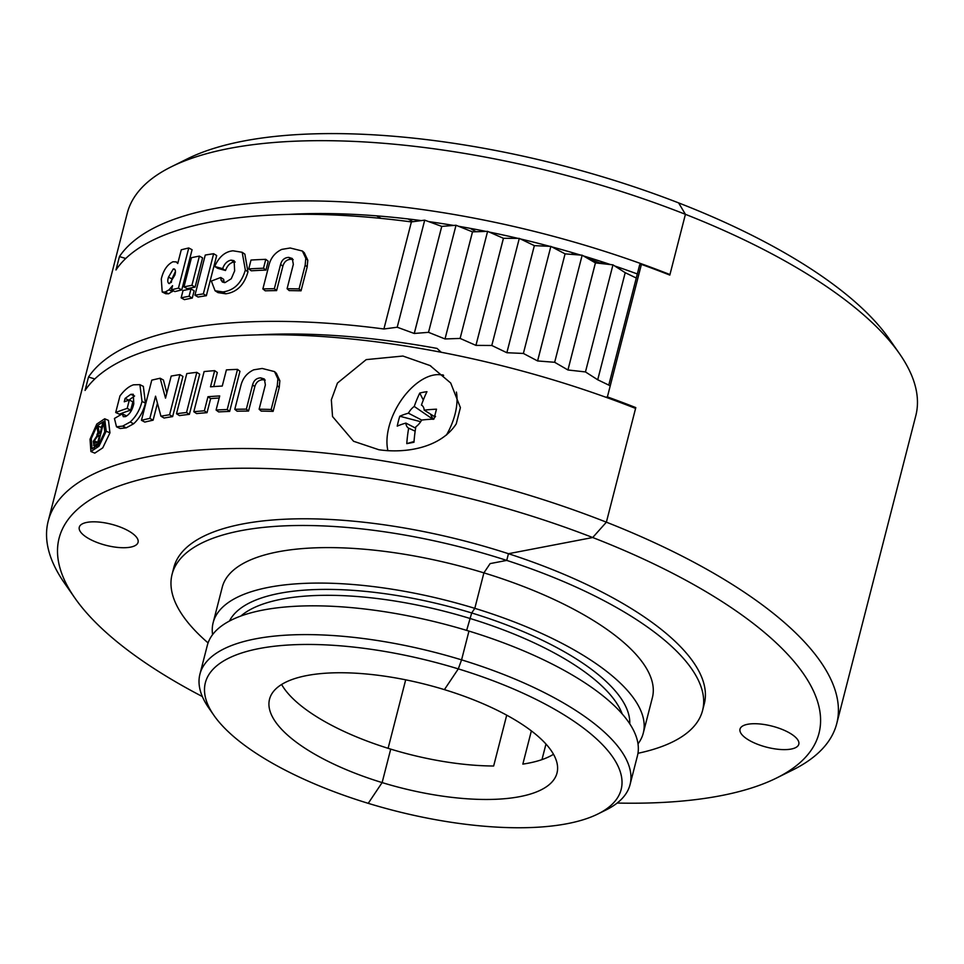 <?xml version="1.0" encoding="UTF-8"?>
<svg xmlns="http://www.w3.org/2000/svg" width="964" height="964" viewBox="0 0 964 964"><rect width="100%" height="100%" fill="white"/><g stroke="black" fill="none" stroke-linecap="round" stroke-linejoin="round"><path stroke-width="1.45" d="M91.255 438.596L97.003 425.847L103.618 421.533L104.751 431.848L98.762 444.38L92.062 448.802L91.255 438.596M96.87 434.933L97.942 432.487M100.943 427.317L101.943 426.028M104.293 423.798L105.1 423.329M90.917 451.526L94.797 453.128L102.762 447.85L109.944 432.86L108.474 420.388L104.702 418.774L106.209 431.209L98.967 446.248L90.917 451.526L90.026 439.247L96.798 424.064L104.702 418.774M74.794 597.909L64.48 583.1A407.061 145.877 14.4 0 1 48.2 521.102A407.061 145.877 14.4 0 1 150.36 456.273A407.061 145.877 14.4 0 1 606.38 522.175L592.703 537.526A392.264 140.575 -165.6 0 0 157.542 475.698A392.264 140.575 -165.6 0 0 74.794 597.909A392.264 140.575 -165.6 0 0 202.356 696.55M86.893 522.392A30.342 10.869 -165.6 0 0 79.277 527.224A30.342 10.869 -165.6 0 0 96.737 542.346A30.342 10.869 -165.6 0 0 130.453 547.154A30.342 10.869 -165.6 0 0 138.069 542.322A30.342 10.869 -165.6 0 0 120.608 527.2A30.342 10.869 -165.6 0 0 86.893 522.392M378.864 449.742L353.571 441.271L332.544 416.556L331.339 399.831L337.46 383.045L366.212 359.62L402.916 356.041L430.028 365.549L450.694 383.009L460.406 407.627L456.237 423.871C440.717 447.814 405.796 453.658 378.864 449.742M259.244 648.543A214.635 76.915 -165.6 0 0 213.96 715.421A214.635 76.915 -165.6 0 0 368.236 803.337L382.13 782.587L368.236 803.337A214.635 76.915 -165.6 0 0 567.29 823.666A214.635 76.915 -165.6 0 0 597.885 813.99A214.635 76.915 -165.6 0 0 458.298 668.883L444.404 689.634A148.396 53.177 -165.6 0 0 269.534 699.201A148.396 53.177 -165.6 0 0 382.13 782.587L390.721 749.124L382.13 782.587A148.396 53.177 -165.6 0 0 556.999 773.008A148.396 53.177 -165.6 0 0 444.404 689.634L458.298 668.883A214.635 76.915 -165.6 0 0 259.244 648.543M213.96 715.421L208.802 708.01A222.033 79.566 14.4 0 1 199.922 674.197A222.033 79.566 14.4 0 1 255.641 638.831A222.033 79.566 14.4 0 1 461.575 659.87L468.962 631.095L461.575 659.87L458.298 668.883L461.575 659.87A222.033 79.566 14.4 0 1 630.046 784.636A222.033 79.566 14.4 0 1 605.97 809.989L597.885 813.99M571.929 254.4L572.375 252.64M288.019 214.442A377.466 135.273 14.4 0 1 421.34 220.599M428.643 221.587A377.466 135.273 14.4 0 1 453.67 225.443M458.551 226.263A377.466 135.273 14.4 0 1 486.025 231.396M489.194 232.047A377.466 135.273 14.4 0 1 518.126 238.397M520.379 238.927A377.466 135.273 14.4 0 1 549.745 246.326M551.854 246.892A377.466 135.273 14.4 0 1 580.629 255.086M583.389 255.918A377.466 135.273 14.4 0 1 610.586 264.594M614.719 265.98A377.466 135.273 14.4 0 1 637.325 273.957M125.742 258.497L119.44 256.569A407.061 145.877 14.4 0 1 669.956 274.559L668.944 274.752M405.687 679.825L388.106 748.317L405.687 679.825M617.153 803.048A392.264 140.575 -165.6 0 0 720.542 795.746A392.264 140.575 -165.6 0 0 776.454 778.069A392.264 140.575 -165.6 0 0 592.703 537.526L508.45 553.71L506.739 560.409L490.122 563.603L483.904 572.869L474.806 608.344L471.697 612.971L474.806 608.344L483.904 572.869L490.122 563.603L506.739 560.409L508.45 553.71L592.703 537.526L606.38 522.175L635.589 408.411A407.061 145.877 -165.6 0 0 85.073 390.42L88.507 377.032A407.061 145.877 14.4 0 1 383.901 328.989L411.399 221.913A407.061 145.877 -165.6 0 0 115.993 269.956L119.44 256.569M669.956 274.559L685.416 214.321A407.061 145.877 -165.6 0 0 171.375 166.76A407.061 145.877 -165.6 0 0 127.248 213.249L48.2 521.102M248.555 411.05A407.061 145.877 -165.6 0 0 237.132 411.206L234.782 409.314L240.904 385.492C242.723 378.225 246.989 373.008 253.713 369.827L262.196 368.465L274.523 371.598L277.885 378.84L279.849 380.744L279.223 387.528L273.113 411.363A407.061 145.877 -165.6 0 0 261.208 411.098L259.123 409.206L265.377 384.853L264.341 378.997L260.714 377.864L262.871 379.756C258.75 379.961 256.062 382.274 254.809 386.697L248.555 411.05L246.338 409.146A411.508 147.468 -165.6 0 0 234.782 409.314M276.367 373.321L279.849 380.744M265.208 380.141L262.871 379.756M214.659 370.646L210.513 386.817A411.508 147.468 -165.6 0 1 222.262 386.046L226.407 369.875A411.508 147.468 -165.6 0 1 237.53 369.381L239.964 371.273L229.649 411.423A407.061 145.877 -165.6 0 0 218.647 411.917L216.093 410.025L219.708 395.951A411.508 147.468 -165.6 0 0 207.971 396.722L210.646 398.602L207.031 412.676A407.061 145.877 -165.6 0 0 196.596 413.592L193.812 411.724L204.115 371.562A411.508 147.468 -165.6 0 1 214.659 370.646L217.334 372.526L213.731 386.576M219.177 398.012A407.061 145.877 -165.6 0 0 210.646 398.602M189.39 414.351A407.061 145.877 -165.6 0 0 179.461 415.604L176.496 413.749L186.799 373.598A411.508 147.468 -165.6 0 1 196.825 372.333L199.693 374.201L189.39 414.351L186.522 412.496A411.508 147.468 -165.6 0 0 176.496 413.749M160.157 378.237L165.519 398.156L171.194 376.068A411.508 147.468 -165.6 0 1 179.894 374.61L182.943 376.442L172.628 416.605A407.061 145.877 -165.6 0 0 164.085 418.027L160.94 416.207L155.553 396.18L149.854 418.388L153.107 420.184A407.061 145.877 -165.6 0 0 144.817 422.087L141.467 420.316L151.77 380.153A411.508 147.468 -165.6 0 1 160.157 378.237L163.422 380.033L166.82 393.119M157.433 403.35L153.107 420.184M134.586 395.975L128.682 400.265M129.321 400.06L132.875 401.783L130.73 410.122A407.061 145.877 -165.6 0 0 119.391 414.183L115.704 412.508L119.958 395.951C124.537 389.89 129.08 386.178 133.586 384.805L139.9 384.648L142.021 401.398C139.888 409.845 135.936 416.725 130.164 422.027L122.681 426.112L116.511 426.811L114.439 418.472L122.283 413.857L123.32 416.677L125.416 416.617C129.489 414.616 132.273 410.351 133.779 403.832L133.309 394.288L130.803 394.312L125.103 398.421L124.248 401.783A411.508 147.468 -165.6 0 1 129.321 400.06L127.176 408.399A411.508 147.468 -165.6 0 0 115.704 412.508M139.9 384.648L143.347 386.383L145.419 403.157C143.299 411.604 139.37 418.472 133.647 423.762L126.236 427.835L120.151 428.522L116.511 426.811M122.283 413.857L125.874 415.568L125.886 416.448M276.608 290.598A407.061 145.877 -165.6 0 0 265.245 290.815L262.871 288.923L268.98 265.088C270.8 257.834 275.053 252.604 281.741 249.399L290.188 248.001L302.395 251.026L305.793 258.304L307.793 260.196L307.167 266.98L301.045 290.815A407.061 145.877 -165.6 0 0 289.2 290.598L287.079 288.706L293.333 264.353L292.285 258.497L288.706 257.388L290.887 259.28C286.778 259.509 284.115 261.834 282.862 266.245L276.608 290.598L274.354 288.706A411.508 147.468 -165.6 0 0 262.871 288.923M304.275 252.749L307.793 260.196M293.177 259.641L290.887 259.28M265.944 270.101A407.061 145.877 -165.6 0 0 251.327 270.8L248.736 268.92L251.014 260.051A411.508 147.468 -165.6 0 1 265.787 259.34L268.209 261.232L265.944 270.101L263.509 268.209A411.508 147.468 -165.6 0 0 248.736 268.92M235.204 261.991L233.975 261.991C230.107 262.75 227.287 265.594 225.504 270.51L217.671 268.317L214.707 266.474C218.985 256.822 225.082 251.604 232.987 250.797L242.181 252.291L245.338 270.004L247.965 271.884C244.181 284.995 236.783 292.309 225.757 293.803L218.009 292.622L215.068 290.754L211.357 281.054L220.78 277.475L223.648 279.331L224.178 282.597M242.181 252.291L244.856 254.135L247.965 271.884M206.356 295.707A407.061 145.877 -165.6 0 0 198.054 297.033L194.945 295.213L205.26 255.05A411.508 147.468 -165.6 0 1 213.647 253.713L216.671 255.556L206.356 295.707L203.344 293.875A411.508 147.468 -165.6 0 0 194.945 295.213M192.282 298.069A407.061 145.877 -165.6 0 0 184.413 299.647L181.148 297.852L183.027 290.55A411.508 147.468 -165.6 0 1 190.98 288.947L194.15 290.767L192.282 298.069L189.101 296.249A411.508 147.468 -165.6 0 0 181.148 297.852M195.09 287.115A407.061 145.877 -165.6 0 0 187.221 288.694L183.967 286.898L191.462 257.689A411.508 147.468 -165.6 0 1 199.415 256.099L202.585 257.918L195.09 287.115L191.92 285.308A411.508 147.468 -165.6 0 0 183.967 286.898M188.763 247.965L192.077 249.748L181.762 289.911A407.061 145.877 -165.6 0 0 174.882 291.598L171.496 289.827L172.568 285.657L169.013 289.827L165.133 292.044L162.205 291.984L161.289 278.982C163.41 270.221 167.29 264.498 172.942 261.774L176.195 261.895L177.75 263.509L181.268 249.809A411.508 147.468 -165.6 0 1 188.763 247.965L178.448 288.128A411.508 147.468 -165.6 0 0 171.496 289.827M173.291 290.767L168.592 293.791L165.724 293.731L162.205 291.984M171.375 166.76L187.546 158.747A392.264 140.575 14.4 0 1 678.62 202.898L685.416 214.321L669.811 275.089A407.061 145.877 14.4 0 0 641.409 264.389L607.392 396.903A407.061 145.877 14.4 0 1 635.794 407.603L606.38 522.175A407.061 145.877 14.4 0 1 836.752 723.566A407.061 145.877 14.4 0 1 792.625 770.055L776.454 778.069M503.413 238.289L475.927 345.377L460.117 338.424L445.019 338.954A407.061 145.877 14.4 0 1 445.019 338.954L428.522 332.327L414.279 333.472A407.061 145.877 14.4 0 0 414.243 333.472L441.741 226.395A407.061 145.877 -165.6 0 0 441.741 226.395L456.02 225.251L472.481 231.866A407.061 145.877 -165.6 0 1 472.517 231.866L487.603 231.348L503.413 238.289A407.061 145.877 -165.6 0 1 503.449 238.301L519.295 238.397L534.345 245.639A407.061 145.877 -165.6 0 0 534.345 245.639L550.866 246.374L565.073 253.857A407.061 145.877 -165.6 0 0 565.073 253.857L582.16 255.207L595.415 262.883A407.061 145.877 -165.6 0 1 595.451 262.895L612.959 264.859L625.202 272.692A407.061 145.877 -165.6 0 0 625.202 272.692L597.728 379.78L610.236 385.805M414.279 333.472L441.765 226.395L424.714 220.154L411.399 221.913M472.517 231.866L445.019 338.954L472.481 231.866M475.927 345.377A407.061 145.877 14.4 0 1 475.951 345.377L503.449 238.301M506.847 352.716L534.345 245.639L506.871 352.728A407.061 145.877 14.4 0 0 506.847 352.716L491.797 345.486L475.951 345.377M537.575 360.934L565.073 253.857L537.611 360.946A407.061 145.877 14.4 0 0 537.575 360.934L523.38 353.451L506.871 352.728M597.728 379.78A407.061 145.877 14.4 0 0 597.704 379.768L585.461 371.935L567.953 369.983A407.061 145.877 14.4 0 0 567.929 369.971L595.415 262.883M567.953 369.983L595.451 262.895M597.704 379.768L625.202 272.692L636.276 278.018M470.107 228.335L476.12 231.746M510.872 236.722L513.764 238.361M412.941 221.708L408.073 218.936M257.087 334.906A377.466 135.273 14.4 0 1 437.066 348.414A148.022 53.044 -165.6 0 0 441.283 352.282M506.715 715.168L493.652 766.006A148.396 53.177 14.4 0 1 390.721 749.124A148.396 53.177 14.4 0 1 281.621 684.476M629.757 723.831A207.236 74.264 -165.6 0 0 471.697 612.971L466.648 630.396L471.697 612.971A207.236 74.264 -165.6 0 0 229.468 621.045M637.999 743.871A222.033 79.566 -165.6 0 0 643.277 733.098L652.387 697.635A222.033 79.566 -165.6 0 0 483.904 572.869A222.033 79.566 -165.6 0 0 222.262 587.197L213.152 622.66A222.033 79.566 -165.6 0 0 212.586 634.649M643.277 733.098A222.033 79.566 -165.6 0 0 474.806 608.344A222.033 79.566 -165.6 0 0 213.152 622.66M637.963 753.294A273.848 98.135 -165.6 0 0 702.563 710.516A273.848 98.135 -165.6 0 0 506.739 560.409A273.848 98.135 -165.6 0 0 172.086 574.315A273.848 98.135 -165.6 0 0 208.079 642.916M702.563 710.516L704.286 703.828A273.848 98.135 -165.6 0 0 508.45 553.71A273.848 98.135 -165.6 0 0 173.797 567.615L172.086 574.315M199.922 674.197L207.308 645.422A222.033 79.566 14.4 0 1 468.962 631.095A222.033 79.566 14.4 0 1 637.433 755.86L630.046 784.636M94.809 378.96L88.507 377.032M567.929 369.971L554.662 362.283L537.611 360.946M414.243 333.472L397.216 327.23L383.901 328.989M376.635 215.852L381.105 218.394M320.651 214.514L318.927 213.538M585.461 371.935L612.959 264.859M554.662 362.283L582.16 255.207M523.38 353.451L550.866 246.374M491.797 345.486L519.295 238.397M460.117 338.424L487.603 231.348M428.522 332.327L456.02 225.251M397.216 327.23L424.714 220.154M443.127 374.948A51.803 29.245 -60.4 0 0 441.331 374.876M277.885 378.84L277.271 385.636L279.223 387.528M277.271 385.636L271.161 409.471L273.113 411.363M271.161 409.471A411.508 147.468 -165.6 0 0 259.123 409.206M260.714 377.864C256.545 378.069 253.845 380.382 252.592 384.793L254.809 386.697M252.592 384.793L246.338 409.146M207.971 396.722L204.356 410.797L207.031 412.676M204.356 410.797A411.508 147.468 -165.6 0 0 193.812 411.724M237.53 369.381L227.227 409.531L229.649 411.423M227.227 409.531A411.508 147.468 -165.6 0 0 216.093 410.025M196.825 372.333L186.522 412.496M149.854 418.388A411.508 147.468 -165.6 0 0 141.467 420.316M179.894 374.61L169.58 414.761L172.628 416.605M169.58 414.761A411.508 147.468 -165.6 0 0 160.94 416.207M134.358 396.035L130.803 394.312M128.718 400.12L125.103 398.421M126.236 427.835L122.681 426.112M133.647 423.762L130.164 422.027M145.419 403.157L142.021 401.398M130.73 410.122L127.176 408.399M305.793 258.304L305.178 265.088L307.167 266.98M305.178 265.088L299.057 288.923L301.045 290.815M299.057 288.923A411.508 147.468 -165.6 0 0 287.079 288.706M288.706 257.388C284.561 257.605 281.862 259.931 280.608 264.353L282.862 266.245M280.608 264.353L274.354 288.706M265.787 259.34L263.509 268.209M245.338 270.004C241.542 283.127 234.083 290.441 222.949 291.935L225.757 293.803M222.949 291.935L215.068 290.754M220.78 277.475L221.045 280.09L223.901 281.958M221.045 280.09L222.491 282.078L225.082 282.585L231.252 278.753L234.65 270.896L234.095 260.69L231.167 260.123L233.975 261.991M231.167 260.123C227.251 260.895 224.407 263.738 222.624 268.655L225.504 270.51M222.624 268.655L214.707 266.474M213.647 253.713L203.344 293.875M190.98 288.947L189.101 296.249M199.415 256.099L191.92 285.308M168.592 293.791L165.133 292.044M172.435 291.586L169.013 289.827M181.762 289.911L178.448 288.128M168.483 277.162C167.254 281.127 167.652 283.247 169.652 283.512L174.797 275.198C176.014 271.125 175.508 269.04 173.303 268.944L168.483 277.162L171.953 278.909L171.303 282.488M168.724 283.488L169.652 283.512M174.448 268.992L173.303 268.944L175.183 269.896M175.412 271.511L171.953 278.909M94.508 448.405L94.267 445.609M94.171 440.861L97.713 436.089L99.581 435.198L97.87 441.886A411.508 147.468 -165.6 0 0 95.942 442.838L94.4 443.259L94.171 440.861L98.027 442.464M97.822 446.983L93.978 445.38L93.291 441.331L98.232 434.065L96.942 426.691A411.508 147.468 -165.6 0 1 98.039 426.112L99.364 433.499A411.508 147.468 -165.6 0 1 100.111 433.137L102.497 423.871A411.508 147.468 -165.6 0 1 103.425 423.425L98.268 443.5A411.508 147.468 -165.6 0 0 96.195 444.5L93.58 445.32L97.436 446.922M103.425 423.425L105.341 424.244M98.268 443.5L99.135 443.874M98.039 426.112L101.883 427.703M791.191 749.052A30.342 10.869 -165.6 0 0 798.807 744.22A30.342 10.869 -165.6 0 0 781.346 729.097A30.342 10.869 -165.6 0 0 747.63 724.289A30.342 10.869 -165.6 0 0 740.015 729.121A30.342 10.869 -165.6 0 0 757.475 744.244A30.342 10.869 -165.6 0 0 791.191 749.052M604.018 263.859L604.356 262.533M836.752 723.566L915.8 415.713A407.061 145.877 -165.6 0 0 899.52 353.716A407.061 145.877 -165.6 0 0 685.416 214.321L678.62 202.898A392.264 140.575 14.4 0 1 889.206 338.906L899.52 353.716M641.409 264.389L639.698 264.714L609.103 383.841M605.79 397.204L607.392 396.903M634.288 407.893L635.794 407.603M545.973 744.051L541.973 759.62M553.505 754.282A148.396 53.177 14.4 0 1 522.837 764.115L531.369 730.893M415.159 431.173L408.664 428.185A13.207 7.459 119.6 0 1 405.88 423.088L415.629 428.137M414.243 406.447A127.284 94.653 -100.9 0 1 419.762 393.071A116.62 72.734 -128.3 0 1 426.956 391.685A127.284 94.653 79.1 0 0 421.437 405.073A13.207 7.459 119.6 0 1 421.871 405.338A13.207 7.459 119.6 0 1 424.208 410.158A127.284 45.621 14.4 0 1 436.499 409.182A116.62 30.619 -81.6 0 0 435.21 414.086A116.62 30.619 -81.6 0 0 433.957 419.087A127.284 45.621 -165.6 0 0 421.666 420.063L408.423 413.182A13.207 7.459 119.6 0 1 414.243 406.447L433.101 419.364L435.547 416.4M446.428 435.065A50.333 28.402 -60.4 0 0 455.032 414.219A50.333 28.402 -60.4 0 0 456.406 392.071M443.657 375.43A50.333 28.402 -60.4 0 0 433.68 375.068A50.333 28.402 -60.4 0 0 388.95 426.919A50.333 28.402 -60.4 0 0 387.926 450.73M421.666 420.063A13.207 7.459 119.6 0 1 415.858 426.799A127.284 94.653 79.1 0 0 413.978 442.259A116.62 5.507 -13.9 0 1 406.784 443.633A127.284 94.653 -100.9 0 1 408.664 428.185M405.88 423.088A127.284 45.621 -165.6 0 0 397.24 426.136A116.62 108.86 16.5 0 1 398.385 421.16A116.62 108.86 16.5 0 1 399.783 416.231A127.284 45.621 14.4 0 1 408.423 413.182M424.208 410.158L434.559 416.641M399.783 416.231L420.666 421.702M406.784 443.633L414.026 441.512M419.762 393.071L423.304 400.036M430.402 414.038L432.993 419.135M601.584 263.582L587.281 258.171M573.556 254.532L571.977 254.195M106.209 431.209L109.944 432.86M622.19 713.938A202.789 72.674 -165.6 0 0 469.733 618.382A202.789 72.674 -165.6 0 0 240.855 616.032M97.713 436.089L99.196 436.716M96.195 444.5L98.039 445.284M430.848 366.019L430.028 365.549M276.499 373.442L274.523 371.598M304.407 252.869L302.395 251.026M176.195 261.895L177.93 262.786M604.283 262.81L599.982 262.871"/></g></svg>
